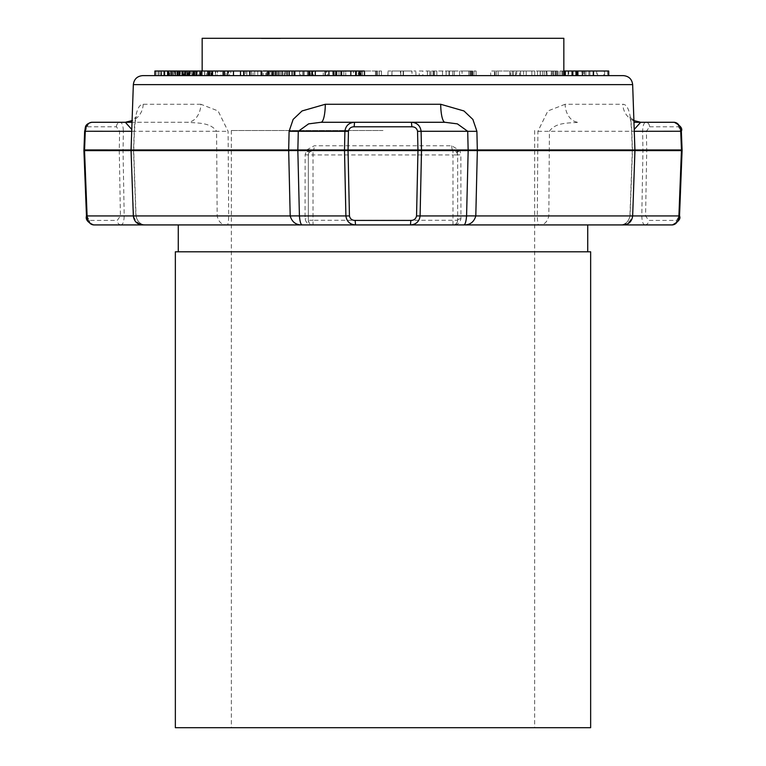<?xml version="1.0" encoding="UTF-8"?>
<svg xmlns="http://www.w3.org/2000/svg" width="766" height="766" viewBox="0 0 766 766"><rect width="100%" height="100%" fill="white"/><g stroke="black" fill="none" stroke-linecap="round" stroke-linejoin="round"><path stroke-width="0.57" stroke-dasharray="3.83 2.87" d="M175.357 727.7L590.643 727.7M383 130.498L231.351 130.498L383 130.498M202.157 75.623L563.843 75.623L202.157 75.623L202.157 70.999M175.357 251.803L590.643 251.803M383 224.926L587.733 224.926L383 224.926M451.71 145.77A4.663 1.273 90 0 0 452.984 150.28L313.016 150.28L452.984 150.28L456.871 152.367L457.647 154.943L457.647 220.263L457.647 154.943A4.663 4.663 0 0 0 452.984 150.28A4.663 4.663 0 0 1 457.647 154.943L460.873 154.78L459.906 150.605L451.71 145.77L314.29 145.77L306.649 149.954L305.127 154.78L305.06 218.703C306.017 222.983 308.669 225.051 313.016 224.926L587.733 224.926M444.998 122.282L321.002 122.282M623.332 75.623L164.154 75.623M87.544 126.783L116.413 126.783L119.601 131.292L119.276 150.605L120.425 215.926L117.255 220.426L89.383 220.426L86.874 215.926L84.317 149.954L85.045 131.292L87.544 126.783A4.663 4.232 90 0 1 91.776 122.282L120.224 122.282C122.129 122.665 123.173 125.672 123.374 131.292L216.596 131.292L217.161 215.926C218.636 222.15 221.968 225.156 227.138 224.926L313.016 224.926C310.651 225.127 309.091 223.567 308.353 220.263L308.353 154.943L308.353 220.263L313.016 220.263L313.016 154.943L452.984 154.943L452.984 220.263L313.016 220.263L313.016 224.926A4.663 4.663 -90 0 1 308.353 220.263A4.663 1.628 -0 0 0 305.06 218.703M649.587 126.783L678.456 126.783L680.955 131.292L681.683 150.605L679.126 215.926L676.617 220.426L648.745 220.426L645.575 215.926L646.724 150.605L646.399 131.292L649.587 126.783A4.663 3.82 90 0 0 645.776 122.282C643.871 122.665 642.818 125.672 642.626 131.292L642.961 150.605L641.803 215.926C641.994 221.537 643.028 224.534 644.924 224.926L672.385 224.926A4.663 4.223 90 0 0 676.617 220.426M634.219 129.454L634.937 149.954L632.295 149.973L634.794 149.954L632.659 215.926L629.93 215.897L632.429 215.926C630.408 222.15 626.052 225.156 619.359 224.926C624.912 225.147 628.493 222.14 630.112 215.926L632.477 150.605L631.806 131.292C630.858 113.215 627.861 104.205 622.815 104.272A18.662 17.877 90 0 0 640.682 122.282L633.97 122.282M565.117 104.272L547.882 110.965L537.904 131.292L537.311 215.926C537.483 222.14 538 225.147 538.862 224.926C544.032 225.156 547.355 222.15 548.839 215.926L549.404 131.292C555.609 122.1 569.042 123.24 578.684 122.282A18.662 13.577 90 0 1 565.117 104.272L622.815 104.272M460.94 218.703A4.663 1.628 180 0 0 457.647 220.263C456.909 223.567 455.349 225.127 452.984 224.926C457.331 225.051 459.983 222.983 460.94 218.703L460.873 154.78M178.267 224.926L227.138 224.926C228 225.147 228.517 222.14 228.689 215.926L228.096 131.292L218.099 110.946L200.884 104.272A18.662 13.577 90 0 1 187.316 122.282L132.03 122.282M360.69 75.623L336.446 75.623L360.69 75.623L360.69 70.999L364.501 70.999M328.911 75.623L336.446 75.623M323.281 75.623L289.232 75.623L323.281 75.623L323.281 70.999L326.766 70.999L326.766 75.623M267.717 75.623L278.881 75.623M261.78 75.623L263.198 75.623L263.198 70.999L300.732 70.999L300.732 75.623M223.174 75.623L240.495 75.623M233.477 75.623L227.761 75.623M224.524 75.623L229.503 75.623L224.524 75.623M167.754 75.623L209.309 75.623M179.723 75.623L179.723 70.999L200.175 70.999L169.382 70.999L181.781 70.999L180.192 70.999L180.192 75.623L200.175 75.623L169.382 75.623L217.477 75.623L189.001 75.623M187.096 75.623L202.061 75.623L187.096 75.623M168.577 70.999L197.13 70.999L197.13 75.623L185.602 75.623L200.931 75.623L200.931 70.999L199.897 70.999L199.897 75.623L177.923 75.623M171.479 75.623L172.034 75.623L172.034 70.999L171.479 70.999L171.479 75.623M192.735 75.623L188.331 75.623L192.735 75.623L192.735 70.999L193.75 70.999L193.434 75.623L182.365 75.623L190.418 75.623L190.418 70.999L190.246 75.623L174.16 75.623L174.562 70.999L174.342 75.623L164.288 75.623L164.288 70.999L164.451 75.623L168.855 75.623L161.243 75.623L193.76 75.623L193.76 70.999L193.75 75.623M161.616 75.623L188.675 75.623L161.616 75.623L161.616 70.999L159.845 70.999L159.845 75.623M174.16 70.999L211.33 70.999L177.626 70.999L177.626 75.623L177.463 70.999L174.16 70.999L174.16 75.623M160.965 75.623L161.243 70.999L160.965 75.623M172.369 75.623L172.321 70.999L172.369 75.623M200.73 75.623L200.175 75.623L200.175 70.999L200.73 70.999L200.73 75.623M170.311 75.623L169.382 75.623L169.382 70.999L170.311 70.999L170.311 75.623M289.318 75.623L307.425 75.623L284.272 75.623L289.318 75.623L289.318 70.999L285.871 70.999L285.871 75.623M327.561 75.623L299.563 75.623L327.561 75.623L327.561 70.999L310.335 70.999L310.335 75.623M332.779 75.623L355.424 75.623L332.779 75.623L332.779 70.999L328.777 70.999L355.424 70.999L332.779 70.999M422.822 75.623L454.295 75.623L422.822 75.623L422.822 70.999L419.232 70.999L419.232 75.623M452.763 75.623L476.088 75.623L452.763 75.623L452.763 70.999L449.01 70.999L476.088 70.999L452.763 70.999M575.994 75.623L608.711 75.623M593.305 75.623L568.745 75.623L593.219 75.623L577.018 75.623L577.018 70.999L568.745 70.999L593.219 70.999L577.018 70.999M565.327 70.999L575.687 70.999L575.687 75.623L564.437 75.623M575.687 75.623L597.547 75.623L597.547 70.999L572.049 70.999L603.819 70.999L603.819 75.623M575.687 70.999L596.657 70.999L596.657 75.623L572.049 75.623M552.286 75.623L546.129 75.623L552.286 75.623L552.286 70.999L551.261 70.999L551.261 75.623M542.433 75.623L575.62 75.623L542.433 75.623L542.433 70.999L540.174 70.999L540.174 75.623M526.232 75.623L556.288 75.623L526.232 75.623L526.232 70.999L523.561 70.999L523.561 75.623M510.587 70.999L534.735 70.999L513.479 70.999L513.459 75.623L510.587 75.623L534.735 75.623L494.951 75.623L519.559 75.623L515.891 75.623L516.696 75.623L516.696 70.999L515.891 70.999L515.891 75.623L513.459 75.623L513.479 70.999L510.587 70.999L510.587 75.623M515.633 70.999L490.68 70.999L490.68 75.623L494.951 75.623L494.951 70.999L515.633 70.999L515.633 75.623M520.564 75.623L519.559 75.623L519.559 70.999L520.564 70.999L520.564 75.623M498.197 75.623L498.139 70.999L498.197 75.623M400.465 75.623L415.852 75.623L400.465 75.623L400.465 70.999L388.017 70.999L415.852 70.999L400.465 70.999M387.931 75.623L388.017 70.999L387.931 75.623M415.957 75.623L415.852 70.999L415.957 75.623M362.519 75.623L381.487 75.623L361.514 75.623L362.519 75.623L362.519 70.999L358.68 70.999L358.68 75.623M270.494 75.623L245.589 75.623L245.589 70.999L276.086 70.999L276.086 75.623L270.494 75.623L270.494 70.999L249.754 70.999L249.754 75.623L272.189 75.623L272.189 70.999L270.494 70.999M226.114 75.623L198.518 75.623L228.574 75.623L228.574 70.999L226.114 70.999L226.114 75.623M217.075 70.999L198.518 70.999L226.114 70.999L209.903 70.999L222.916 70.999L222.916 75.623L222.791 70.999L217.075 70.999L217.075 75.623M196.039 75.623L198.518 75.623L198.518 70.999L196.039 70.999L196.039 75.623M201.659 75.623L201.582 70.999L201.659 75.623M207.959 75.623L208.965 75.623L208.965 70.999L207.959 70.999L207.959 75.623L204.714 75.623L211.33 75.623L181.915 75.623L195.598 75.623L183.917 75.623L183.917 70.999L185.094 70.999L185.094 75.623L207.959 75.623M212.804 75.623L211.33 75.623L211.33 70.999L212.804 70.999L212.804 75.623M180.307 75.623L181.915 75.623L181.915 70.999L180.307 70.999L180.307 75.623M200.884 104.272L143.185 104.272C138.129 104.243 135.132 113.244 134.194 131.292L133.523 150.605L135.888 215.926C137.507 222.14 141.088 225.147 146.641 224.926C139.948 225.156 135.592 222.15 133.571 215.926L131.206 150.605L131.781 129.454M89.383 220.426A4.663 4.223 90 0 0 93.615 224.926L121.076 224.926C122.962 224.543 124.006 221.537 124.197 215.926L123.039 150.605L123.374 131.292L119.601 131.292M143.185 104.272A18.662 17.877 90 0 1 125.318 122.282L187.316 122.282C196.91 123.211 210.516 122.148 216.596 131.292A18.662 0.651 -179.3 0 0 228.096 131.292M308.353 216.089L228.689 215.926A18.662 0.651 179.3 0 0 217.161 215.926L120.425 215.926M305.127 154.78L308.353 154.943L308.842 152.855A4.663 0.814 26.6 0 0 306.094 150.605L227.856 150.605A18.662 0.651 179.3 0 0 216.366 150.605L83.915 150.624M308.842 152.855L309.129 152.367A4.663 0.67 33.5 0 0 306.649 149.954L227.856 149.954A18.662 0.651 -179.3 0 1 216.366 149.954L83.915 149.935M134.194 131.292L131.714 131.292M133.523 149.954L131.063 149.954L133.523 149.954M133.523 150.605L131.063 150.605L133.523 150.605M135.888 215.926L133.341 215.926L135.888 215.926M632.477 150.605L634.937 150.605L632.477 150.605M631.806 131.292L634.286 131.292M537.904 131.292A18.662 0.651 -0.7 0 0 549.404 131.292L646.399 131.292M456.871 152.367A4.663 0.67 146.5 0 1 459.351 149.954L538.144 149.954A18.662 0.651 -0.7 0 0 549.634 149.954L682.085 149.935M457.158 152.855A4.663 0.814 153.4 0 1 459.906 150.605L538.144 150.605A18.662 0.651 0.7 0 1 549.634 150.605L682.085 150.624M457.647 216.089L537.311 215.926A18.662 0.651 0.7 0 1 548.839 215.926L645.575 215.926M644.924 224.926A4.663 3.82 90 0 0 648.745 220.426M678.456 126.783A4.663 4.232 90 0 0 674.224 122.282M121.076 224.926A4.663 3.82 90 0 1 117.255 220.426M116.413 126.783A4.663 3.82 90 0 1 120.224 122.282M581.949 70.999L577.468 70.999L581.949 70.999L581.949 75.623M583.855 70.999L575.994 70.999L589.916 70.999L583.855 70.999L583.855 75.623M589.916 70.999L589.916 75.623M603.819 70.999L588.862 70.999L607.62 70.999L607.62 75.623M607.62 70.999L608.711 70.999M588.862 70.999L588.862 75.623M604.613 70.999L604.613 75.623M568.133 70.999L568.745 70.999L568.745 75.623L568.133 75.623L568.133 70.999M593.813 70.999L593.219 70.999L593.219 75.623L593.813 75.623L593.813 70.999M585.837 70.999L585.837 75.623M584.458 70.999L584.458 75.623M551.261 70.999L557.208 70.999L546.129 70.999L547.096 70.999L547.096 75.623M547.096 70.999L552.286 70.999M546.129 70.999L546.129 75.623M553.311 70.999L553.311 75.623M557.208 70.999L557.208 75.623M555.168 70.999L555.168 75.623M563.843 70.999L553.607 70.999L553.607 75.623M553.607 70.999L542.433 70.999M540.174 70.999L575.62 70.999L575.62 75.623M575.62 70.999L564.437 70.999M572.997 70.999L572.997 75.623M555.407 70.999L555.407 75.623M558.127 70.999L558.127 75.623M562.723 70.999L562.723 75.623M559.975 70.999L559.975 75.623M551.348 70.999L551.348 75.623M523.561 70.999L556.288 70.999L546.857 70.999L546.857 75.623M546.857 70.999L526.232 70.999M553.531 70.999L553.531 75.623M556.288 70.999L556.288 75.623M540.289 70.999L540.289 75.623M537.54 70.999L537.54 75.623M544.186 70.999L544.186 75.623M534.735 70.999L534.735 75.623M531.843 70.999L531.843 75.623M509.821 70.999L509.821 75.623M496.282 70.999L496.282 75.623M512.33 70.999L512.33 75.623M462.051 70.999L472.737 70.999L462.051 70.999L462.051 75.623L472.737 75.623L462.051 75.623M449.01 70.999L449.01 75.623M459.629 70.999L459.629 75.623M470.784 70.999L470.784 75.623M469.951 70.999L469.951 75.623M473.982 70.999L473.982 75.623M476.088 70.999L476.088 75.623M472.287 70.999L472.287 75.623M468.811 70.999L468.811 75.623M471.09 70.999L471.09 75.623M472.737 70.999L472.737 75.623M419.232 70.999L454.295 70.999L429.783 70.999L429.783 75.623M429.783 70.999L422.822 70.999M430.971 70.999L430.971 75.623M434.332 70.999L434.332 75.623M449.374 70.999L449.374 75.623M442.518 70.999L442.518 75.623M446.118 70.999L446.118 75.623M454.295 70.999L454.295 75.623M449.278 70.999L449.278 75.623M434.035 70.999L434.035 75.623M433.02 70.999L433.02 75.623M427.409 70.999L427.409 75.623M391.972 70.999L391.886 75.623L411.993 75.623L411.993 70.999L391.972 70.999L411.888 70.999L411.888 75.623L391.972 75.623L391.972 70.999M403.471 70.999L403.471 75.623M403.165 70.999L403.165 75.623M400.771 70.999L400.771 75.623M358.68 70.999L381.487 70.999L361.514 70.999L361.514 75.623M361.514 70.999L362.519 70.999M376.623 70.999L376.623 75.623M377.638 70.999L377.638 75.623M381.487 70.999L381.487 75.623M379.333 70.999L379.333 75.623M375.484 70.999L375.484 75.623M376.365 70.999L376.365 75.623M361.255 70.999L361.255 75.623M360.374 70.999L360.374 75.623M356.525 70.999L356.525 75.623M334.206 70.999L343.848 70.999L334.206 70.999L334.206 75.623L343.848 75.623L334.206 75.623M335.565 70.999L335.326 75.623L335.565 70.999M328.777 70.999L328.777 75.623M333.852 70.999L333.852 75.623M326.766 70.999L350.455 70.999L340.707 70.999L345.734 70.999L345.753 75.623L345.734 70.999L353.557 70.999L353.557 75.623M351.134 70.999L351.134 75.623M355.424 70.999L355.424 75.623M336.963 70.999L336.963 75.623M332.904 70.999L332.904 75.623M343.848 70.999L343.848 75.623M310.335 70.999L326.297 70.999L326.297 75.623M326.297 70.999L327.561 70.999M312.71 70.999L312.71 75.623M303.212 70.999L303.212 75.623M299.563 70.999L299.563 75.623M285.871 70.999L307.425 70.999L284.272 70.999L284.272 75.623M284.272 70.999L289.318 70.999M286.225 70.999L286.225 75.623M302.876 70.999L302.876 75.623M307.425 70.999L307.425 75.623M287.346 70.999L287.346 75.623M292.392 70.999L292.392 75.623M287.71 70.999L287.71 75.623M281.984 70.999L281.984 75.623M274.755 70.999L274.755 75.623M271.308 70.999L271.308 75.623M253.019 70.999L268.943 70.999L253.019 70.999L253.019 75.623L268.943 75.623L253.019 75.623L253.019 70.999M268.359 70.999L268.943 70.999L268.943 75.623L268.359 75.623L268.359 70.999M251.181 70.999L251.181 75.623M209.903 70.999L209.903 75.623M224.706 70.999L224.706 75.623M215.39 70.999L215.39 75.623M204.579 70.999L204.579 75.623M210.87 70.999L210.87 75.623M212.833 70.999L212.833 75.623M199.61 70.999L199.61 75.623M207.739 70.999L207.739 75.623M211.78 70.999L211.78 75.623M204.714 70.999L204.714 75.623M191.826 70.999L191.826 75.623M194.698 70.999L194.698 75.623M195.598 70.999L195.598 75.623M189.978 70.999L189.978 75.623M207.471 70.999L207.471 75.623M187.775 70.999L197.389 70.999L197.389 75.623L182.892 75.623L182.892 70.999L187.775 70.999L187.775 75.623L197.101 75.623L197.101 70.999L183.237 70.999L183.237 75.623L187.775 75.623M179.78 70.999L179.78 75.623M181.992 70.999L181.992 75.623M192.994 70.999L192.994 75.623M181.781 70.999L181.781 75.623M175.194 70.999L175.194 75.623M178.842 70.999L178.842 75.623M191.95 70.999L191.95 75.623M182.365 70.999L182.365 75.623M196.584 75.623L196.584 70.999L185.937 70.999L185.927 75.623L185.602 70.999L185.602 75.623M176.889 70.999L176.889 75.623M171.46 70.999L171.46 75.623M167.323 70.999L167.323 75.623M168.855 70.999L168.855 75.623M170.502 70.999L170.502 75.623M185.104 70.999L185.104 75.623M182.71 70.999L182.71 75.623M159.845 70.999L188.675 70.999L188.216 75.623M188.216 70.999L161.616 70.999M188.675 70.999L188.675 75.623M180.029 70.999L180.029 75.623M161.463 70.999L161.463 75.623M158.409 70.999L158.409 75.623M156.063 70.999L156.063 75.623M154.876 70.999L183.505 70.999L183.505 75.623M183.505 70.999L183.629 75.623M163.943 70.999L163.943 75.623M158.16 70.999L164.604 70.999L158.16 70.999L158.16 75.623M163.819 70.999L163.819 75.623M183.629 70.999L167.754 70.999M184.529 70.999L184.529 75.623M187.287 70.999L187.287 75.623M187.45 70.999L187.45 75.623M193.75 70.999L188.331 70.999L188.331 75.623M188.331 70.999L192.735 70.999M189.346 70.999L189.346 75.623M187.364 70.999L187.364 75.623M175.653 70.999L175.653 75.623M173.413 70.999L173.413 75.623M185.602 70.999L199.897 70.999L188.762 70.999L188.762 75.623M188.762 70.999L206.399 70.999L206.399 75.623M206.399 70.999L193.319 70.999L215.696 70.999L215.696 75.623M215.696 70.999L217.477 70.999L217.477 75.623M193.319 70.999L193.319 75.623M208.304 70.999L208.304 75.623M202.061 70.999L187.096 70.999L202.061 70.999L202.061 75.623M217.477 70.999L194.382 70.999L221.048 70.999L221.048 75.623M221.048 70.999L223.26 70.999L223.26 75.623M223.26 70.999L209.309 70.999L230.815 70.999L230.815 75.623M230.815 70.999L240.716 70.999L240.716 75.623M240.716 70.999L243.377 70.999L243.377 75.623M229.503 70.999L224.524 70.999L229.503 70.999L229.503 75.623M227.598 70.999L227.598 75.623M243.377 70.999L263.198 70.999M254.724 70.999L251.296 70.999L254.724 70.999L254.724 75.623M257.769 70.999L244.297 70.999L257.769 70.999L257.769 75.623L244.297 75.623L257.769 75.623M269.412 70.999L269.412 75.623L282.731 75.623L265.85 75.623L265.85 70.999L282.731 70.999L266.635 70.999L266.635 75.623L269.373 75.623L269.373 70.999M272.61 70.999L272.61 75.623M260.813 70.999L260.813 75.623M251.296 70.999L251.296 75.623L251.296 70.999M249.371 70.999L249.371 75.623M250.051 70.999L250.051 75.623M244.297 70.999L244.297 75.623M291.827 70.999L291.827 75.623M295.149 70.999L295.149 75.623M284.598 70.999L284.598 75.623M280.729 70.999L280.729 75.623M278.958 70.999L278.958 75.623M277.158 70.999L277.158 75.623M272.964 70.999L272.964 75.623M272.916 70.999L272.916 75.623M273.519 70.999L273.519 75.623M274.716 70.999L274.716 75.623M277.34 70.999L277.34 75.623M282.731 70.999L282.731 75.623M275.569 70.999L275.569 75.623M300.732 70.999L315.391 70.999L313.495 70.999L313.495 75.623M313.495 70.999L323.281 70.999M315.391 70.999L315.391 75.623M312.145 70.999L312.145 75.623M294.594 70.999L294.594 75.623M304.217 70.999L304.217 75.623M311.925 70.999L309.828 70.999L311.925 70.999L311.925 75.623M333.153 70.999L333.153 75.623M336.877 70.999L336.877 75.623M353.557 70.999L359.024 70.999L359.024 75.623M359.024 70.999L360.69 70.999M340.707 70.999L340.707 75.623M350.455 70.999L350.455 75.623M358.277 70.999L355.893 70.999L358.277 70.999L358.277 75.623M309.129 152.367L313.016 150.28L313.016 154.943L308.353 154.943A4.663 4.663 0 0 1 313.016 150.28A4.663 1.273 90 0 0 314.29 145.77M457.647 220.263A4.663 4.663 0 0 1 452.984 224.926A4.663 4.663 0 0 0 457.647 220.263L452.984 220.263L452.984 224.926L454.611 224.63M265.812 38.673L280.595 38.3L265.812 38.3M563.843 38.3L202.157 38.3M278.326 38.3L275.329 38.3M275.09 38.673L278.441 38.3L263.849 38.3L274.094 38.3M274.094 38.673L270.063 38.3M270.063 38.673L271.738 38.3M271.499 38.673L261.934 38.673L269.163 38.3M269.163 38.673L267.918 38.3M267.918 38.673L273.95 38.3M273.95 38.673L278.326 38.673M278.795 38.673L261.694 38.3L278.795 38.673M265.122 38.673L271.145 38.673L265.122 38.673M275.185 38.673L261.455 38.673L280.595 38.673L271.145 38.673L278.441 38.673L275.185 38.3M271.04 38.673L261.694 38.673L280.356 38.673L261.694 38.673L280.356 38.673L261.694 38.673L280.356 38.673L261.694 38.673L277.742 38.673L261.694 38.673L271.04 38.3M263.849 38.673L270.542 38.3L263.849 38.673M263.944 38.673L280.356 38.673L263.944 38.3M133.341 84.633L632.659 84.633M561.928 70.999L561.928 75.623M471.923 70.999L471.923 75.623M436.84 70.999L436.84 75.623M433.901 70.999L433.901 75.623M338.993 70.999L338.993 75.623M177.329 70.999L177.329 75.623M175.385 70.999L175.385 75.623M246.853 70.999L246.853 75.623M277.11 70.999L277.11 75.623M311.523 70.999L311.523 75.623M308.353 154.943A4.663 4.663 0 0 1 313.016 150.28M457.647 154.943L452.984 154.943L452.984 150.28M311.389 224.63L313.016 224.926A4.663 4.663 -90 0 1 308.353 220.263M231.351 130.498L231.351 727.7M146.641 224.926C140.858 224.955 137.334 221.949 136.07 215.897L133.705 150.576L134.385 131.312C135.285 120.913 135.975 115.992 136.453 116.547L132.087 120.578M633.913 120.578L629.547 116.547C630.303 117.294 630.993 122.225 631.615 131.312L632.295 150.576L629.93 215.897C628.666 221.949 625.142 224.955 619.359 224.926M494.491 75.623L494.491 70.999M335.585 75.623L335.585 70.999M249.323 75.623L249.323 70.999M272.246 75.623L272.246 70.999M199.754 75.623L199.754 70.999M224.831 75.623L224.831 70.999M168.769 75.623L168.769 70.999M172.053 75.623L172.053 70.999M177.444 75.623L177.444 70.999M534.649 130.498L534.649 727.7"/><path stroke-width="1.15" d="M563.843 75.623L563.843 38.3L202.157 38.3L202.157 70.999M590.643 251.803L175.357 251.803L175.357 727.7L590.643 727.7L590.643 251.803M411.869 126.783L411.447 122.282C417.077 122.665 420.285 125.672 421.099 131.292L421.501 150.605L420.103 215.926C419.299 221.537 416.082 224.534 410.461 224.926L410.863 220.426C413.994 220.388 415.89 218.885 416.551 215.926L417.958 150.605L417.556 131.292C416.895 128.324 415 126.821 411.869 126.783L354.131 126.783L354.553 122.282L444.998 122.282A18.662 4.299 -90 0 1 440.699 104.272L463.966 110.965L472.89 119.448L476.892 131.292L477.333 150.605L475.801 215.926C474.01 222.14 469.903 225.147 463.497 224.926L93.615 224.926C87.793 222.542 85.409 219.545 86.472 215.945L87.094 215.926C87.717 221.537 89.881 224.534 93.615 224.926M261.78 75.623L261.78 70.999L164.154 70.999L164.154 75.623L142.667 75.623L623.332 75.623C628.848 76.131 631.95 79.137 632.659 84.633L133.341 84.633L131.063 149.954L288.667 149.954L289.108 131.292L293.129 119.41L302.063 110.946L325.301 104.272A18.662 4.299 -90 0 1 321.002 122.282L354.553 122.282C348.932 122.665 345.715 125.672 344.901 131.292L298.29 131.292L297.84 150.605L299.42 215.926C299.946 222.15 300.981 225.156 302.503 224.926C296.097 225.147 291.99 222.14 290.199 215.926L288.667 149.954A18.662 0.517 -178.6 0 0 297.84 149.954L344.499 149.954L344.901 131.292L348.444 131.292L348.042 150.605L349.449 215.926C350.1 218.875 351.996 220.378 355.137 220.426L410.863 220.426M364.501 75.623L364.501 70.999L336.446 70.999L336.446 75.623L328.911 75.623L328.911 70.999L315.266 70.999L315.266 75.623M315.266 70.999L278.881 70.999L278.881 75.623L267.717 75.623L267.717 70.999L263.198 70.999M240.495 70.999L240.495 75.623L233.477 75.623L233.477 70.999M227.761 70.999L227.761 75.623L223.174 75.623L223.174 70.999M209.309 70.999L209.309 75.623L196.584 75.623L196.584 70.999M189.001 70.999L189.001 75.623L179.704 75.623L179.704 70.999M177.923 70.999L177.923 75.623L168.577 75.623L168.577 70.999M593.305 70.999L608.711 70.999L608.711 75.623L593.305 75.623L593.305 70.999L582.399 70.999L582.399 75.623M582.399 70.999L577.047 70.999L577.047 75.623L575.994 75.623L575.994 70.999L572.844 70.999L572.844 75.623M577.918 70.999L577.918 75.623L577.468 70.999M572.844 70.999L572.049 70.999L572.049 75.623L565.327 75.623L565.327 70.999L563.843 70.999M587.733 251.803L587.733 224.926L644.924 224.926M416.551 215.926L466.58 215.926A18.662 0.517 1.4 0 1 475.801 215.926L678.906 215.926C678.283 221.537 676.11 224.543 672.385 224.926L463.497 224.926C465.019 225.156 466.054 222.15 466.58 215.926L468.16 150.605L467.71 131.292L457.379 123.872L444.998 122.282M121.076 224.926L178.267 224.926L178.267 251.803M354.131 126.783C351 126.83 349.095 128.324 348.444 131.292M634.219 129.454L640.682 122.282L674.224 122.282L633.97 122.282M132.03 122.282L120.224 122.282M86.472 215.945L83.915 150.624L84.643 131.264C85.878 127.663 83.8 124.437 91.776 122.282L125.318 122.282L131.781 129.454M355.137 220.426L355.539 224.926C349.928 224.543 346.711 221.537 345.897 215.926L344.499 149.954L468.16 149.954A18.662 0.517 -1.4 0 0 477.333 149.954L681.462 149.954L680.725 131.292C680.103 125.672 677.939 122.665 674.224 122.282C680.361 125.452 682.745 128.439 681.357 131.264L634.286 131.292M91.776 122.282C88.061 122.665 85.888 125.672 85.275 131.292L84.538 150.605L87.094 215.926L290.199 215.926A18.662 0.517 178.6 0 1 299.42 215.926L349.449 215.926M672.385 224.926C678.532 221.776 680.907 218.789 679.528 215.945L678.906 215.926L681.462 149.954L682.085 149.935L681.357 131.264M321.002 122.282L308.602 123.872L298.29 131.292A18.662 0.517 -178.6 0 1 289.108 131.292M142.667 224.926C137.152 224.419 134.05 221.412 133.341 215.926L131.063 150.605L288.667 150.605A18.662 0.517 178.6 0 1 297.84 150.605L468.16 150.605A18.662 0.517 1.4 0 1 477.333 150.605L634.937 150.605L632.659 84.633M476.892 131.292A18.662 0.517 -1.4 0 1 467.71 131.292L417.556 131.292M577.047 70.999L575.994 70.999M572.049 70.999L565.327 70.999M164.154 70.999L154.876 70.999L154.876 75.623M164.604 70.999L164.604 75.623M187.096 70.999L187.096 75.623M194.382 70.999L194.382 75.623M212.412 70.999L212.412 75.623M224.524 70.999L224.524 75.623M243.741 70.999L243.741 75.623M278.881 70.999L267.717 70.999M289.232 70.999L289.232 75.623M294.096 70.999L294.096 75.623M308.621 70.999L308.621 75.623M309.828 70.999L309.828 75.623M325.177 70.999L325.177 75.623M336.446 70.999L328.911 70.999M341.607 70.999L341.607 75.623M355.893 70.999L355.893 75.623M359.704 70.999L359.704 75.623M325.301 104.272L440.699 104.272M679.528 215.945L682.085 150.624L681.462 150.605L634.937 150.605L632.659 215.926C631.95 221.412 628.848 224.419 623.332 224.926M131.714 131.292L84.643 131.264M83.915 149.935L131.063 149.954L131.063 150.605L83.915 150.624M133.341 84.633C134.05 79.137 137.152 76.131 142.667 75.623M132.087 120.578L125.318 122.282M640.682 122.282L633.913 120.578M682.085 150.624L682.085 149.935M564.437 75.623L564.437 70.999M167.754 75.623L167.754 70.999"/></g></svg>
